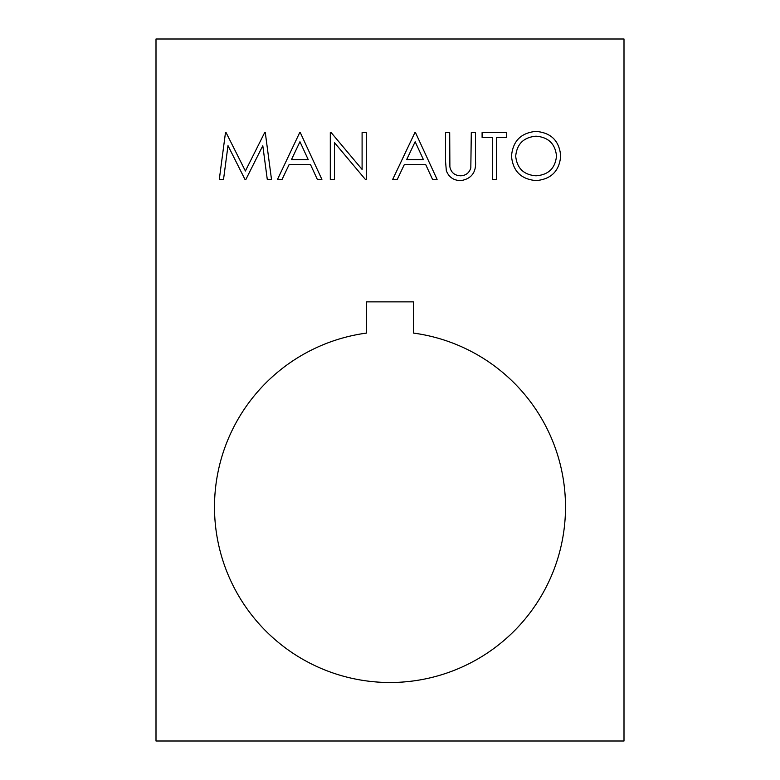 <?xml version="1.0" encoding="UTF-8"?>
<svg xmlns="http://www.w3.org/2000/svg" width="780" height="780" viewBox="0 0 780 780"><rect width="100%" height="100%" fill="white"/><g stroke="black" fill="none" stroke-linecap="round" stroke-linejoin="round"><path stroke-width="1.17" d="M565.5 507A175.5 175.5 0 0 1 390 682.5A175.5 175.5 0 0 1 214.5 507A175.5 175.5 0 0 1 366.6 333.07L366.6 301.87L413.4 301.87L413.4 333.07A175.5 175.5 0 0 1 565.5 507M334.503 142.652L334.503 179.4L330.301 179.4L330.301 132.6L331.178 132.6L362.096 169.435L362.096 132.6L366.298 132.6L366.298 179.4L365.342 179.4L334.503 142.652M392.701 179.4L414.901 132.6L415.496 132.6L437.102 179.4L432.539 179.4L425.617 164.405L404.401 164.405L397.283 179.4L392.701 179.4M156 39L156 741L624 741L624 39L156 39M536.172 180.599C521.157 179.322 512.928 171.191 511.505 156.205C512.762 141.18 520.865 132.912 535.801 131.401C551.031 132.61 559.328 140.8 560.703 155.98C559.367 171.015 551.197 179.224 536.172 180.599M492.297 179.4L492.297 137.397L482.098 137.397L482.098 132.6L506.698 132.6L506.698 137.397L496.499 137.397L496.499 179.4L492.297 179.4M446.335 170.732L445.497 160.865L445.497 132.6L449.699 132.6L449.885 166.861C451.094 172.595 454.701 175.578 460.726 175.802C465.913 175.5 469.287 172.868 470.818 167.905L471.296 132.6L475.498 132.6L475.498 160.865C476.404 172.204 471.559 178.786 460.96 180.599C453.794 180.58 448.919 177.284 446.335 170.732M277.505 179.4L299.695 132.6L300.3 132.6L321.896 179.4L317.333 179.4L310.421 164.405L289.204 164.405L282.087 179.4L277.505 179.4M228.004 145.645L223.528 179.4L219.297 179.4L225.478 132.6L226.083 132.6L245.398 170.995L264.673 132.6L265.288 132.6L271.498 179.4L267.277 179.4L262.802 145.724L245.905 179.4L244.959 179.4L228.004 145.645M556.501 155.971C555.214 143.774 548.379 137.182 536.006 136.198C523.673 137.299 516.906 143.959 515.697 156.185C516.984 168.314 523.75 174.857 536.006 175.802C548.457 174.895 555.282 168.285 556.501 155.971M423.404 159.598L415.155 141.726L406.682 159.598L423.404 159.598M308.207 159.598L299.949 141.726L291.476 159.598L308.207 159.598"/></g></svg>
